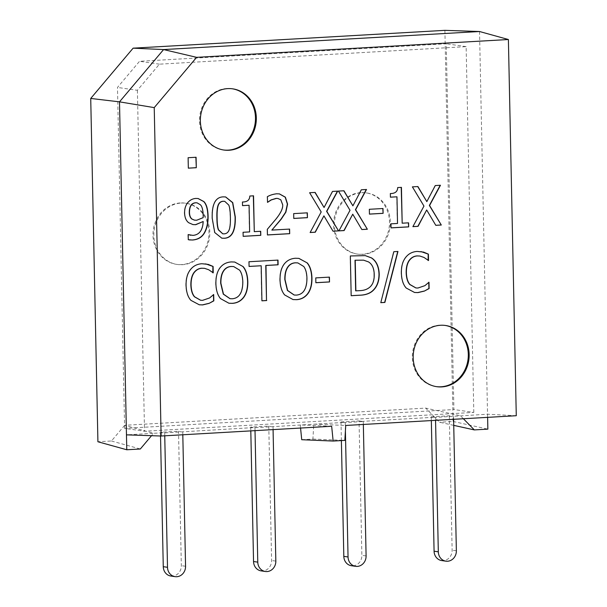 <?xml version="1.0" encoding="UTF-8"?>
<svg xmlns="http://www.w3.org/2000/svg" width="607" height="607" viewBox="0 0 607 607"><rect width="100%" height="100%" fill="white"/><g stroke="black" fill="none" stroke-linecap="round" stroke-linejoin="round"><path stroke-width="0.46" stroke-dasharray="3.04 2.28" d="M428.77 282.247L424.657 285.631L417.699 287.999L415.848 287.938M419.771 256.017L423.8 257.421L428.11 260.502M420.97 251.571L416.963 251.397C412.062 251.715 408.185 253.764 405.347 257.543C402.456 261.26 401.06 266.39 401.159 272.945C401.364 279.683 402.987 284.713 406.015 288.022L414.452 292.46M397.964 251.457L393.594 251.662L380.801 302.627M294.114 295.01L296.125 295.078C303.105 294.516 306.641 288.924 306.732 278.31C306.573 273.013 305.503 269.068 303.523 266.458L297.726 262.892M298.788 258.362L295.321 258.218C290.442 258.529 286.603 260.547 283.818 264.265C281.064 268.036 279.728 273.226 279.812 279.85C280.002 286.451 281.542 291.474 284.433 294.911L292.908 299.539M277.786 260.1L248.756 261.716L249.075 266.412M260.972 265.729L261.708 300.784M222.678 233.786L223.884 233.824C226.502 233.672 228.247 232.178 229.127 229.332C229.97 226.654 230.311 222.594 230.159 217.139C230.091 211.714 229.567 207.685 228.589 205.067L224.605 201.312M225.554 196.934L223.11 196.827C215.318 197.009 211.608 204.134 211.987 218.209L214.529 232.534L221.722 238.164M195.864 157.274L187.897 157.683L188.337 168.131M200.416 204.787L196.964 202.821M194.407 220.129L196.501 220.189L202.928 217.632L202.958 215.113C202.799 209.855 201.881 206.403 200.196 204.756M188.724 222.746L192.897 224.582M187.775 202.639L187.555 202.609C185.423 205.242 184.361 208.641 184.369 212.791C184.482 217.42 185.863 220.728 188.504 222.716M202.973 221.472C202.556 230.182 199.134 234.81 192.722 235.349L190.81 235.273M188.413 234.568L187.958 234.552L188.064 239.674L189.263 239.924M198.019 198.512L195.553 198.406C192.373 198.656 189.703 200.052 187.555 202.609M260.486 231.29L254.075 231.616M253.324 195.826L249.576 195.993C249.5 199.999 247.049 201.987 242.231 201.964L242.527 205.591M248.862 205.234L249.424 231.882L242.868 232.253L243.172 236.298M289.38 229.089L271.648 230.061M279.334 193.876L276.367 193.754C272.687 194.225 269.622 195.196 267.171 196.668L267.512 202.328M277.763 198.459L280.563 199.741L282.452 204.635C282.9 208.133 280.616 212.996 275.608 219.218L267.095 229.287L267.429 234.917M307.119 212.852L293.454 213.588L293.773 218.406M337.454 191.144L332.302 191.395L323.85 207.465M314.95 192.434L309.418 192.707L320.982 211.919L310.147 232.473M323.706 215.826L333.008 231.168M366.279 189.498L361.127 189.748L352.675 205.819M343.767 190.788L338.243 191.061L349.807 210.272L338.972 230.827M352.523 214.18L361.833 229.522M382.789 208.527L369.117 209.263L369.443 214.081M408.367 222.837L401.955 223.164M401.212 187.373L397.464 187.54C397.38 191.546 394.929 193.542 390.119 193.512L390.415 197.138M396.75 196.782L397.304 223.429L390.749 223.801L391.06 227.845M440.219 185.272L435.067 185.522L426.615 201.592M417.707 186.561L412.183 186.835L423.747 206.046L412.912 226.601M426.463 209.954L435.773 225.296M213.474 294.554L209.354 297.938L202.404 300.306L200.545 300.237M204.476 268.324L208.497 269.728L212.807 272.809M205.674 263.878L201.661 263.696C196.759 264.022 192.882 266.071 190.044 269.849C187.153 273.56 185.757 278.696 185.856 285.252C186.068 291.99 187.684 297.02 190.712 300.328L199.157 304.767M229.977 298.674L231.988 298.743C238.968 298.181 242.504 292.597 242.595 281.974C242.428 276.686 241.366 272.733 239.386 270.123L233.589 266.556M234.643 262.027L231.184 261.883C226.297 262.194 222.465 264.212 219.681 267.93C216.927 271.701 215.591 276.891 215.675 283.515C215.857 290.116 217.397 295.139 220.295 298.576L228.763 303.204M329.206 277.133L315.541 277.869L315.86 282.687M368.479 261.89L363.502 260.16M355.656 290.836L359.314 290.624C363.456 290.518 366.765 289.448 369.231 287.415C372.539 284.842 374.132 280.51 374.003 274.432C373.866 268.309 371.947 264.121 368.259 261.86M365.224 255.623L350.118 255.926L351.172 295.677M359.048 420.917L363.282 421.531L345.231 422.563L340.997 421.948L359.048 420.917L361.863 555.337A9.97 9.006 98.2 0 1 351.415 565.724M343.114 422.472L254.955 427.723L250.721 427.108L268.78 426.076L270.897 426.6M252.846 427.632L164.687 432.882L160.453 432.267L178.511 431.236L180.628 431.759M162.577 432.791L153.548 433.307L151.538 435.697M463.376 418.739L460.463 415.765L425.689 408.101L124.685 425.302L153.548 433.307L126.468 434.855M516.276 415.719L487.55 414.217L435.5 417.404L431.266 416.789L449.317 415.765L451.441 416.281M433.383 417.312L361.173 421.44M181.174 203.064A30.911 27.93 -81.8 0 1 186.243 203.284A30.911 27.93 -81.8 0 1 209.461 237.868A30.911 27.93 -81.8 0 1 177.403 264.477A30.911 27.93 -81.8 0 1 153.897 232.678A30.911 27.93 -81.8 0 1 181.174 203.064M180.332 202.943A30.911 27.93 98.2 0 0 153.047 232.557A30.911 27.93 98.2 0 0 176.561 264.356A30.911 27.93 98.2 0 0 208.618 237.747A30.911 27.93 98.2 0 0 185.393 203.163A30.911 27.93 98.2 0 0 180.332 202.943M361.719 192.745A30.911 27.93 -81.8 0 1 366.78 192.965A30.911 27.93 -81.8 0 1 390.005 227.549A30.911 27.93 -81.8 0 1 357.948 254.158A30.911 27.93 -81.8 0 1 334.434 222.359A30.911 27.93 -81.8 0 1 361.719 192.745M360.869 192.624A30.911 27.93 98.2 0 0 333.592 222.238A30.911 27.93 98.2 0 0 357.098 254.037A30.911 27.93 98.2 0 0 389.155 227.428A30.911 27.93 98.2 0 0 365.93 192.844A30.911 27.93 98.2 0 0 360.869 192.624M445.159 325.435A30.911 27.93 98.2 0 0 444.734 325.367A30.911 27.93 98.2 0 0 412.677 351.977A30.911 27.93 98.2 0 0 435.902 386.568A30.911 27.93 98.2 0 0 436.327 386.621M232.329 88.789A30.911 27.93 98.2 0 0 231.912 88.721A30.911 27.93 98.2 0 0 199.855 115.33A30.911 27.93 98.2 0 0 223.08 149.921A30.911 27.93 98.2 0 0 223.497 149.975M301.732 439.711L312.909 439.073L313.781 424.149L345.724 425.461M331.665 426.266L300.237 424.923L300.556 428.049M479.53 31.511L487.611 417.358M312.909 439.073L344.852 440.386M453.74 425.363L439.544 422.237L425.689 408.101M444.893 30.35L453.08 421.463L439.544 422.237M453.08 421.463L487.861 429.134M124.685 425.302L111.453 440.986L97.917 441.759M111.453 440.986L140.323 448.99M164.747 435.811L164.687 432.882M182.745 431.85L182.806 434.779M160.536 435.993L160.453 432.267M170.87 576.035A9.97 9.006 98.2 0 0 181.326 565.656L178.511 431.236M435.5 417.404L435.56 420.332M453.611 419.3L453.55 416.372M431.266 416.789L431.342 420.568M449.317 415.765L452.132 550.177A9.97 9.006 98.2 0 1 441.684 560.564M273.013 426.691L273.074 429.619M268.78 426.076L271.595 560.496A9.97 9.006 98.2 0 1 261.139 570.876M255.016 430.651L254.955 427.723M250.721 427.108L250.805 430.887M363.343 424.46L363.282 421.531M345.231 422.563L345.406 430.932M341.384 440.583L340.997 421.948M124.625 428.36L117.485 87.431L139.534 61.292L446.244 43.765L453.907 409.535L124.625 428.36L144.527 431.228L473.801 412.411L453.907 409.535M473.801 412.411L466.138 46.633L159.429 64.167L137.387 90.306L117.485 87.431M137.387 90.306L144.527 431.228M466.138 46.633L446.244 43.765M159.429 64.167L139.534 61.292M185.56 566.263L181.326 565.656M456.365 550.784L452.132 550.177M275.828 561.103L271.595 560.496M366.097 555.944L361.863 555.337M176.561 264.356L177.403 264.477M185.393 203.163L186.243 203.284M357.098 254.037L357.948 254.158M365.93 192.844L366.78 192.965M445.584 325.489L444.734 325.367M436.752 386.689L435.902 386.568M232.754 88.842L231.912 88.721M223.922 150.043L223.08 149.921"/><path stroke-width="0.91" d="M424.369 291.087L417.957 292.612L414.566 292.475L406.235 288.052C403.207 284.744 401.584 279.721 401.379 272.975C401.28 266.42 402.676 261.291 405.567 257.573C408.405 253.802 412.282 251.753 417.184 251.427L423.557 252.095L428.405 254.143L428.534 260.517L424.02 257.459L419.885 256.033L417.252 255.942C414.08 256.154 411.447 257.672 409.346 260.486C407.32 263.408 406.326 267.475 406.379 272.687C406.569 278.067 407.767 282.012 409.968 284.516L415.962 287.953L417.919 288.029L424.877 285.669L428.99 282.24L429.126 288.553L424.369 291.087L428.906 288.522L428.77 282.247M414.452 292.46L417.737 292.582L424.149 291.049M415.848 287.938L409.748 284.486C407.547 281.974 406.349 278.036 406.159 272.657C406.106 267.444 407.1 263.377 409.126 260.456C411.227 257.634 413.86 256.124 417.032 255.904L419.771 256.017M428.11 260.502L428.185 254.105L420.97 251.571M393.814 251.7L397.964 251.457L384.884 302.438L380.786 302.673L393.814 251.7M380.801 302.627L384.663 302.407L397.737 251.473M297.726 262.892L295.45 262.793C292.035 262.945 289.387 264.47 287.521 267.376C285.639 270.267 284.736 274.326 284.812 279.561L287.407 290.45L294.114 295.01M303.743 266.488L297.832 262.907L295.67 262.823C292.255 262.975 289.615 264.5 287.741 267.406C285.859 270.297 284.956 274.364 285.032 279.592L287.627 290.48L294.22 295.025L296.345 295.108C303.325 294.547 306.861 288.962 306.952 278.34C306.793 273.051 305.723 269.098 303.743 266.488M307.301 262.968C310.185 266.367 311.74 271.397 311.952 278.052C312.051 284.622 310.716 289.805 307.946 293.606C305.018 297.43 301.171 299.456 296.413 299.683L293.014 299.555L284.653 294.941C281.762 291.504 280.222 286.481 280.032 279.88C279.948 273.256 281.291 268.066 284.038 264.295C286.823 260.578 290.662 258.559 295.541 258.248L298.894 258.377L307.301 262.968L298.788 258.362M292.908 299.539L296.193 299.653C300.951 299.426 304.797 297.4 307.726 293.576C310.496 289.774 311.831 284.584 311.732 278.021C311.52 271.367 309.965 266.336 307.081 262.93M261.928 300.776L266.503 300.511L265.767 265.456L277.885 264.766L277.786 260.1M266.723 300.548L261.928 300.822L261.192 265.76L249.075 266.45L248.976 261.746L278.006 260.092L278.105 264.796L265.987 265.487L266.503 300.511M249.075 266.412L261.192 265.76M230.379 217.169C230.319 211.744 229.787 207.723 228.809 205.098L224.719 201.327L223.429 201.274C220.789 201.425 219.028 202.928 218.133 205.773C217.283 208.618 216.949 212.678 217.124 217.959C217.139 223.293 217.632 227.268 218.603 229.878L222.784 233.809L224.112 233.854C226.722 233.703 228.467 232.208 229.347 229.363C230.19 226.692 230.531 222.625 230.379 217.169M224.605 201.312L223.209 201.243C220.569 201.395 218.808 202.897 217.913 205.743C217.063 208.588 216.729 212.647 216.904 217.928C216.919 223.262 217.412 227.238 218.383 229.848L222.678 233.786M223.33 196.865L225.667 196.949L232.747 202.609L235.296 216.889C235.668 230.926 231.973 238.05 224.203 238.27L221.828 238.179L214.749 232.564L212.207 218.239C211.828 204.164 215.538 197.04 223.33 196.865M221.722 238.164L223.983 238.24C231.753 238.02 235.448 230.895 235.076 216.858L232.557 202.639L225.554 196.934M196.304 167.714L188.337 168.169L188.117 157.714L196.084 157.259L196.304 167.714L195.864 157.274M188.337 168.131L196.084 167.684M196.964 202.821L195.613 202.761C191.448 203.079 189.338 206.259 189.278 212.283C189.308 215.493 190.173 217.761 191.88 219.066L194.407 220.129M200.416 204.787L197.07 202.837L195.833 202.791C191.668 203.117 189.559 206.289 189.498 212.313C189.528 215.531 190.393 217.792 192.1 219.104L194.521 220.144L196.721 220.227L203.148 217.663L203.178 215.144C203.019 209.885 202.101 206.433 200.416 204.787M203.193 221.502L195.735 224.704L193.003 224.598L188.724 222.746C186.083 220.758 184.703 217.45 184.589 212.822C184.581 208.671 185.643 205.272 187.775 202.639C189.923 200.082 192.594 198.686 195.773 198.436L198.125 198.527L203.861 201.554C206.479 204.149 207.882 208.983 208.095 216.062C208.216 222.951 207.01 228.596 204.46 232.974C201.941 237.307 197.92 239.651 192.396 240.023L188.284 239.704L188.178 234.583L192.943 235.379C199.354 234.841 202.776 230.212 203.193 221.502L195.515 224.666L192.897 224.582M190.81 235.273L188.269 234.583M189.263 239.924L192.176 239.993C197.7 239.621 201.721 237.269 204.24 232.944C206.79 228.566 207.996 222.921 207.875 216.024C207.662 208.952 206.251 204.119 203.641 201.524L198.019 198.512M260.79 235.341L243.172 236.343L243.088 232.284L249.644 231.912L249.082 205.265L242.527 205.636L242.451 201.994C247.269 202.025 249.72 200.029 249.796 196.031L253.544 195.811L254.295 231.646L260.707 231.282L260.79 235.341L260.486 231.29M254.295 231.646L253.324 195.826M242.527 205.591L249.082 205.265M243.172 236.298L260.57 235.304M289.698 233.687L267.429 234.962L267.315 229.317L275.828 219.248C280.836 213.027 283.12 208.171 282.672 204.665L280.783 199.771L277.877 198.474L276.329 198.413L271.238 199.961L267.512 202.374L267.391 196.698C269.842 195.226 272.907 194.255 276.587 193.785L279.44 193.891L285.381 197.176L287.581 204.096L285.882 212.162L281.193 219.233L271.868 230.091L289.6 229.082L289.698 233.687L289.38 229.089M271.868 230.091L280.973 219.203L285.654 212.131L287.361 204.066L285.191 197.184L279.334 193.876M267.512 202.328L271.018 199.931L276.109 198.383L277.763 198.459M267.429 234.917L289.478 233.657M307.438 217.67L293.773 218.452L293.674 213.618L307.339 212.837L307.438 217.67L307.119 212.852M293.773 218.406L307.218 217.64M338.531 230.895L333.031 231.206L323.926 215.857L315.299 232.223L310.124 232.519L321.202 211.949L309.638 192.738L315.139 192.419L324.07 207.495L332.522 191.433L337.704 191.129L326.816 211.373L338.531 230.895L326.596 211.335L337.454 191.144M324.07 207.495L314.95 192.434M310.147 232.473L315.079 232.193L323.926 215.857M333.008 231.168L338.311 230.865M367.356 229.249L361.855 229.56L352.743 214.21L344.123 230.577L338.941 230.872L350.027 210.303L338.463 191.091L343.964 190.773L352.895 205.849L361.347 189.779L366.522 189.483L355.641 209.719L367.356 229.249L355.421 209.688L366.279 189.498M352.895 205.849L343.767 190.788M338.972 230.827L343.903 230.546L352.743 214.21M361.833 229.522L367.136 229.218M383.108 213.345L369.443 214.127L369.337 209.294L383.002 208.512L383.108 213.345L382.789 208.527M369.443 214.081L382.888 213.315M408.67 226.889L391.06 227.891L390.969 223.831L397.524 223.459L396.97 196.812L390.415 197.184L390.339 193.542C395.149 193.572 397.6 191.584 397.684 187.578L401.432 187.358L402.183 223.194L408.587 222.83L408.67 226.889L408.367 222.837M402.183 223.194L401.212 187.373M390.415 197.138L396.97 196.812M391.06 227.845L408.45 226.851M441.297 225.022L435.796 225.334L426.683 209.984L418.064 226.35L412.889 226.646L423.967 206.077L412.403 186.865L417.904 186.546L426.835 201.623L435.287 185.552L440.462 185.256L429.581 205.5L441.297 225.022L429.361 205.462L440.219 185.272M426.835 201.623L417.707 186.561M412.912 226.601L417.844 226.32L426.683 209.984M435.773 225.296L441.077 224.992M209.074 303.386L202.655 304.919L199.263 304.782L190.932 300.359C187.904 297.051 186.288 292.02 186.076 285.282C185.977 278.727 187.373 273.59 190.264 269.88C193.102 266.101 196.979 264.053 201.881 263.734L208.254 264.402L213.103 266.443L213.239 272.824L208.717 269.758L204.582 268.34L201.949 268.241C198.777 268.461 196.144 269.971 194.043 272.793C192.017 275.715 191.03 279.781 191.076 284.994C191.273 290.374 192.465 294.312 194.665 296.823L200.659 300.253L202.624 300.336L209.574 297.969L213.687 294.539L213.823 300.86L209.074 303.386L213.603 300.829L213.474 294.554M199.157 304.767L202.435 304.881L208.854 303.356M200.545 300.237L194.445 296.793C192.244 294.281 191.053 290.343 190.856 284.964C190.81 279.751 191.797 275.684 193.823 272.763C195.924 269.94 198.557 268.423 201.729 268.211L204.476 268.324M212.807 272.809L212.882 266.412L205.674 263.878M233.589 266.556L231.313 266.458C227.898 266.61 225.25 268.135 223.376 271.041C221.494 273.932 220.591 277.998 220.675 283.226L223.262 294.114L229.977 298.674M239.606 270.153L233.695 266.572L231.533 266.488C228.118 266.64 225.47 268.165 223.596 271.071C221.714 273.962 220.811 278.029 220.895 283.257L223.49 294.145L230.083 298.69L232.208 298.773C239.188 298.212 242.724 292.627 242.815 282.005C242.648 276.716 241.586 272.763 239.606 270.153M243.164 266.632C246.047 270.039 247.595 275.07 247.815 281.724C247.914 288.287 246.579 293.469 243.802 297.271C240.88 301.095 237.034 303.121 232.276 303.356L228.877 303.219L220.516 298.606C217.617 295.169 216.077 290.146 215.895 283.545C215.811 276.929 217.147 271.731 219.901 267.96C222.686 264.242 226.517 262.224 231.404 261.913L234.757 262.042L243.164 266.632L234.643 262.027M228.763 303.204L232.056 303.318C236.813 303.09 240.66 301.064 243.582 297.24C246.359 293.439 247.694 288.257 247.595 281.686C247.375 275.032 245.827 270.001 242.944 266.602M329.525 281.952L315.86 282.733L315.761 277.9L329.426 277.118L329.525 281.952L329.206 277.133M315.86 282.687L329.305 281.921M363.502 260.16L355.012 260.228L355.656 290.836L359.534 290.662C363.676 290.548 366.985 289.478 369.451 287.445C372.759 284.873 374.352 280.54 374.223 274.463C374.087 268.34 372.167 264.151 368.479 261.89L363.608 260.175L355.012 260.228M355.232 260.259L355.877 290.867M372.205 291.322C369.079 293.834 364.837 295.139 359.481 295.245L351.172 295.715L350.338 255.957L365.331 255.638L371.56 257.907C376.393 261.048 378.95 266.496 379.223 274.243C379.17 281.807 376.826 287.498 372.205 291.322L371.985 291.292C376.606 287.468 378.95 281.777 379.003 274.212C378.73 266.465 376.173 261.018 371.34 257.876L365.224 255.623M351.172 295.677L359.261 295.214C364.617 295.108 368.859 293.803 371.985 291.292M333.152 441.054L331.665 426.266L161.113 436.016L154.231 107.614L196.63 57.339L508.393 39.516L516.276 415.719L345.724 425.461L344.852 440.386L333.152 441.054L301.732 439.711L300.556 428.049M228.983 150.255A30.911 27.93 -81.8 0 1 223.922 150.043A30.911 27.93 -81.8 0 1 200.697 115.451A30.911 27.93 -81.8 0 1 232.754 88.842A30.911 27.93 -81.8 0 1 256.268 120.641A30.911 27.93 -81.8 0 1 228.983 150.255M441.813 386.902A30.911 27.93 -81.8 0 1 436.752 386.689A30.911 27.93 -81.8 0 1 413.526 352.098A30.911 27.93 -81.8 0 1 445.584 325.489A30.911 27.93 -81.8 0 1 469.09 357.288A30.911 27.93 -81.8 0 1 441.813 386.902M436.327 386.621A30.911 27.93 98.2 0 0 440.963 386.78A30.911 27.93 98.2 0 0 468.232 357.402A30.911 27.93 98.2 0 0 445.159 325.435M223.497 149.975A30.911 27.93 98.2 0 0 228.141 150.134A30.911 27.93 98.2 0 0 255.403 120.755A30.911 27.93 98.2 0 0 232.329 88.789M154.231 107.614L119.496 101.847L90.724 98.448L97.917 441.759L126.78 449.764L119.496 101.847L163.587 49.569L479.53 31.511L444.893 30.35L133.123 48.165L163.587 49.569L196.63 57.339M126.468 434.855L161.113 436.016M90.724 98.448L133.123 48.165M508.393 39.516L479.53 31.511M487.611 417.358L487.861 429.134L474.317 429.908L453.74 425.363M474.317 429.908L463.376 418.739M151.538 435.697L140.323 448.99L126.78 449.764M182.806 434.779L185.56 566.263A9.97 9.006 -81.8 0 1 175.104 576.65A9.97 9.006 -81.8 0 1 167.502 567.295L164.747 435.811M167.502 567.295L163.268 566.688L160.536 435.993M163.268 566.688A9.97 9.006 98.2 0 0 170.87 576.035L175.104 576.65M435.56 420.332L438.315 551.816A9.97 9.006 98.2 0 0 445.917 561.172A9.97 9.006 98.2 0 0 456.365 550.784L453.611 419.3M431.342 420.568L434.081 551.209A9.97 9.006 98.2 0 0 441.684 560.564L445.917 561.172M273.074 429.619L275.828 561.103A9.97 9.006 -81.8 0 1 265.373 571.491A9.97 9.006 -81.8 0 1 257.77 562.135L255.016 430.651M250.805 430.887L253.544 561.528A9.97 9.006 98.2 0 0 261.139 570.876L265.373 571.491M345.406 430.932L348.046 556.976A9.97 9.006 98.2 0 0 355.649 566.331A9.97 9.006 98.2 0 0 366.097 555.944L363.343 424.46M348.046 556.976L343.812 556.369A9.97 9.006 98.2 0 0 351.415 565.724L355.649 566.331M343.812 556.369L341.384 440.583M438.315 551.816L434.081 551.209M257.77 562.135L253.544 561.528"/></g></svg>
